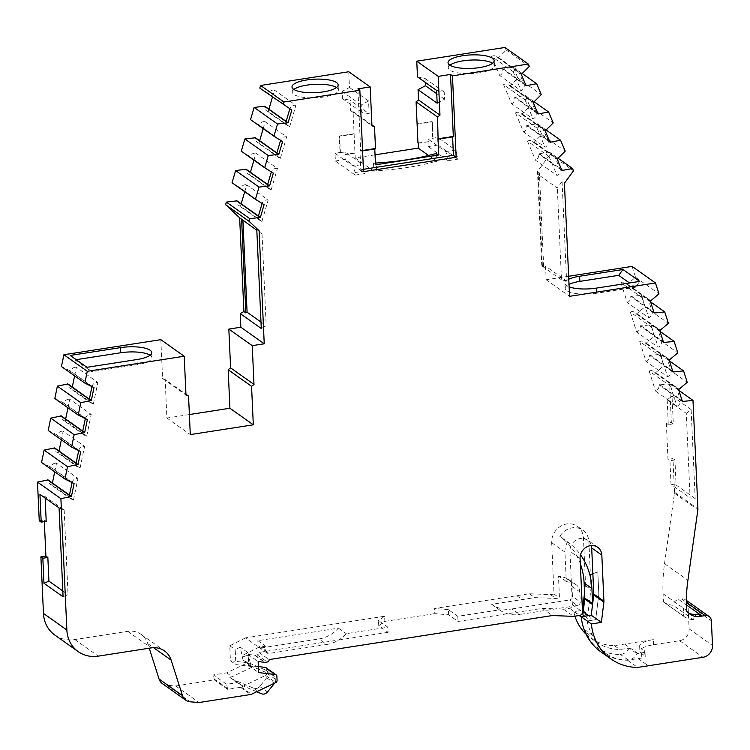 <?xml version="1.0" encoding="UTF-8"?>
<svg xmlns="http://www.w3.org/2000/svg" width="750" height="750" viewBox="0 0 750 750"><rect width="100%" height="100%" fill="white"/><g stroke="black" fill="none" stroke-linecap="round" stroke-linejoin="round"><path stroke-width="0.56" stroke-dasharray="3.75 2.81" d="M243.15 660.478L265.275 669.9A5.372 4.809 -54.7 0 1 266.081 670.35A5.372 4.809 -54.7 0 1 267.975 673.959A5.372 4.809 -54.7 0 1 266.681 677.812L259.706 686.475A5.372 4.809 -54.7 0 1 253.706 688.228L233.953 679.819A21.488 19.247 -54.7 0 1 230.728 678.019A21.488 19.247 -54.7 0 1 229.566 677.128L232.144 676.725L253.125 666.638L235.884 664.594L235.209 649.641L240.169 647.147L243.15 660.478L250.941 666L266.916 672.806L266.747 669.122A2.147 1.922 125.3 0 0 265.988 667.688M256.725 691.725L241.753 685.341A21.488 19.247 -54.7 0 1 238.528 683.541A21.488 19.247 -54.7 0 1 237.366 682.65L226.659 684.309L227.625 689.325L240.478 687.328A3.225 2.888 125.3 0 0 241.359 687.056L265.613 675.394A2.147 1.922 125.3 0 0 266.934 673.209L273.075 675.422A5.372 4.809 -54.7 0 1 273.881 675.872A5.372 4.809 -54.7 0 1 275.775 679.481A5.372 4.809 -54.7 0 1 274.659 683.1M567.628 541.903A17.053 15.281 125.3 0 0 564.938 552.103L566.269 581.475L571.369 582.844L569.944 551.325A11.681 10.463 -54.7 0 1 571.453 544.913A69.844 62.559 125.3 0 0 567.628 541.903L559.828 536.381A17.053 15.281 -54.7 0 1 572.278 527.812A17.053 15.281 -54.7 0 1 582.872 530.194A17.053 15.281 -54.7 0 1 588.891 541.65L590.991 587.737A10.744 9.628 -54.7 0 1 590.916 589.538L587.888 614.175L582.919 614.953M584.569 592.913L585.459 585.675A10.744 9.628 125.3 0 0 585.525 583.866L583.434 537.778A17.053 15.281 125.3 0 0 577.416 526.331A17.053 15.281 125.3 0 0 566.822 523.95A17.053 15.281 125.3 0 0 551.681 542.719L554.016 594.047L550.481 594.6L529.294 593.756L434.541 608.484L434.775 613.622L448.678 614.831L458.034 621.459L542.316 608.353L552.45 615.534M436.556 153.637L436.913 161.381L434.147 161.812L433.791 154.069M434.147 161.812A101.006 29.466 177.4 0 1 407.156 167.522A101.006 29.466 177.4 0 1 376.659 170.747L376.312 163.003M69.478 495.094A5.372 4.809 -54.7 0 0 69.469 495.666A5.372 4.809 -54.7 0 0 71.372 499.275A5.372 4.809 -54.7 0 0 73.463 500.053L52.012 484.866A5.372 4.809 -54.7 0 1 49.922 484.088A5.372 4.809 -54.7 0 1 48.028 480.478A5.372 4.809 -54.7 0 1 48.038 479.906M76.106 463.106A5.372 4.809 -54.7 0 0 76.097 463.678A5.372 4.809 -54.7 0 0 78 467.288A5.372 4.809 -54.7 0 0 80.091 468.066L58.641 452.878A5.372 4.809 -54.7 0 1 56.55 452.1A5.372 4.809 -54.7 0 1 54.656 448.491A5.372 4.809 -54.7 0 1 54.666 447.919M82.734 431.119A5.372 4.809 -54.7 0 0 82.725 431.691A5.372 4.809 -54.7 0 0 84.628 435.3A5.372 4.809 -54.7 0 0 86.719 436.078L65.269 420.891A5.372 4.809 -54.7 0 1 63.178 420.113A5.372 4.809 -54.7 0 1 61.284 416.503A5.372 4.809 -54.7 0 1 61.294 415.931M89.362 399.131A5.372 4.809 -54.7 0 0 89.353 399.703A5.372 4.809 -54.7 0 0 91.256 403.312A5.372 4.809 -54.7 0 0 93.347 404.091L71.897 388.903A5.372 4.809 -54.7 0 1 69.806 388.125A5.372 4.809 -54.7 0 1 67.912 384.516A5.372 4.809 -54.7 0 1 67.922 383.944M258.412 216.028A5.372 4.809 -54.7 0 0 258.356 217.059A5.372 4.809 -54.7 0 0 260.25 220.669A5.372 4.809 -54.7 0 0 261.919 221.381L240.478 206.194A5.372 4.809 -54.7 0 1 238.809 205.481A5.372 4.809 -54.7 0 1 236.916 201.872A5.372 4.809 -54.7 0 1 236.962 200.841M267.656 184.472A5.372 4.809 -54.7 0 0 267.6 185.503A5.372 4.809 -54.7 0 0 269.494 189.113A5.372 4.809 -54.7 0 0 271.163 189.825L249.722 174.637A5.372 4.809 -54.7 0 1 248.053 173.925A5.372 4.809 -54.7 0 1 246.159 170.316A5.372 4.809 -54.7 0 1 246.206 169.284M276.9 152.925A5.372 4.809 -54.7 0 0 276.844 153.947A5.372 4.809 -54.7 0 0 278.747 157.556A5.372 4.809 -54.7 0 0 280.406 158.278L258.966 143.091A5.372 4.809 -54.7 0 1 257.297 142.369A5.372 4.809 -54.7 0 1 255.403 138.759A5.372 4.809 -54.7 0 1 255.45 137.737M286.144 121.369A5.372 4.809 -54.7 0 0 286.097 122.4A5.372 4.809 -54.7 0 0 287.991 126A5.372 4.809 -54.7 0 0 289.659 126.722L268.209 111.534A5.372 4.809 -54.7 0 1 266.541 110.812A5.372 4.809 -54.7 0 1 264.647 107.213A5.372 4.809 -54.7 0 1 264.703 106.181M265.856 650.831A3.225 2.888 125.3 0 0 268.997 653.447L261.197 647.925A3.225 2.888 -54.7 0 1 258.056 645.309L265.856 650.831L265.641 646.2L258.759 647.269L243.009 655.163L243.084 656.831L248.044 655.144L248.006 654.384L254.569 655.163A2.147 1.922 125.3 0 0 255.094 655.153L257.091 654.834A2.147 1.922 125.3 0 0 258.994 652.397L338.663 640.012A32.241 28.875 125.3 0 0 346.256 633.666L387.881 627.197L378.516 620.569L378.75 625.697L388.106 632.325L387.881 627.197M492.562 63.263A23.1 6.741 177.4 0 1 494.419 65.747A23.1 6.741 177.4 0 1 479.719 72.731A23.1 6.741 177.4 0 1 448.256 67.847A23.1 6.741 177.4 0 1 449.887 65.194M336.525 87.516A23.1 6.741 177.4 0 1 338.381 90A23.1 6.741 177.4 0 1 323.691 96.994A23.1 6.741 177.4 0 1 292.228 92.1A23.1 6.741 177.4 0 1 293.85 89.456M542.316 608.353L563.503 609.197L569.503 608.259A3.225 2.888 125.3 0 0 572.025 606.337L519.637 614.484L511.847 608.962A32.241 28.875 -54.7 0 1 491.812 604.462A32.241 28.875 -54.7 0 1 491.625 604.331L534.75 597.619L555.947 598.462L559.472 597.919L558.478 575.953L565.416 577.809A10.744 9.628 -54.7 0 1 568.2 579.113A10.744 9.628 -54.7 0 1 571.987 586.331L572.447 596.438A3.225 2.888 -54.7 0 1 569.587 599.981L577.388 605.503A3.225 2.888 125.3 0 0 580.247 601.959L572.447 596.438M581.269 616.969L587.034 621.047A50.728 45.431 -54.7 0 0 592.622 635.259A42.984 38.503 125.3 0 0 605.869 653.466A42.984 38.503 125.3 0 0 628.116 659.897A9.675 8.662 125.3 0 0 636.853 653.625L641.569 652.894A5.372 1.566 -2.6 0 0 644.981 651.272A5.372 1.566 -2.6 0 0 644.616 650.737L641.109 648.253L641.344 653.391L644.85 655.875L644.616 650.737M600.862 651.816A56.1 50.25 125.3 0 0 627.534 660.244L641.794 658.031A5.372 1.566 -2.6 0 0 645.216 656.409A5.372 1.566 -2.6 0 0 644.85 655.875M587.034 621.047L595.678 619.706L598.716 595.059A10.744 9.628 125.3 0 0 598.781 593.259L597.816 571.884L592.866 573.75M258.375 666.572L250.941 666M258.056 645.309L257.85 640.669L338.456 628.144A32.241 28.875 -54.7 0 1 318.947 638.953L326.737 644.475A32.241 28.875 125.3 0 0 338.663 640.012L388.106 632.325M257.85 640.669L265.641 646.2M378.75 625.697L384.853 621.384L384.619 616.247L245.503 637.875L258.759 647.269M384.619 616.247L378.516 620.569M338.456 628.144L346.256 633.666M584.728 616.238L590.709 620.475L595.678 619.706L598.706 595.059A10.744 9.628 125.3 0 0 598.781 593.25L597.816 571.875L589.866 574.875M574.959 616.172A50.728 45.431 -54.7 0 1 573.778 611.663L582.431 610.284M583.303 610.931L587.888 614.175M247.969 652.669L250.875 665.681L248.503 665.4L248.484 654.994L243.075 656.822L243 655.163L247.969 652.669L240.169 647.147M448.678 614.831L448.444 609.694L457.8 616.322L499.425 609.853A32.241 28.875 125.3 0 0 499.612 609.984A32.241 28.875 125.3 0 0 507.488 613.762A32.241 28.875 125.3 0 0 519.637 614.484M457.8 616.322L458.034 621.459M686.278 413.363L691.144 409.622L695.184 498.544L690.122 497.944L686.278 413.363L667.172 399.834L672.038 396.094L673.303 423.863L671.353 422.484L669.6 383.831L659.016 384.919A5.372 4.809 -54.7 0 1 655.538 391.041L676.978 406.228A5.372 4.809 -54.7 0 0 680.456 400.106L682.406 401.484M667.172 399.834L668.306 424.641L673.303 423.863M245.503 637.875L229.744 645.778L230.428 660.731L247.669 662.766L226.688 672.853L213.403 674.925L226.659 684.309M162.413 683.653A10.744 9.628 125.3 0 0 166.819 685.237L175.706 685.95L214.369 679.941L213.403 674.925M54.844 635.072A32.241 28.875 125.3 0 0 74.869 639.562L127.734 631.35A21.488 19.247 -54.7 0 1 141.084 634.341A21.488 19.247 -54.7 0 1 147.75 643.566L149.231 648.206M44.334 521.653L44.259 519.975L46.209 521.362M39.253 520.753L44.259 519.975M52.012 484.866L52.406 483M54.722 471.806L56.503 463.2L77.953 478.387A5.372 4.809 -54.7 0 0 72.15 482.194L74.1 483.581M41.559 462.488L50.709 467.006A5.372 4.809 -54.7 0 1 56.503 463.2M58.641 452.878L59.034 451.012M61.35 439.819L63.131 431.212L84.581 446.4A5.372 4.809 -54.7 0 0 78.778 450.206L80.728 451.594M48.188 430.5L57.337 435.019A5.372 4.809 -54.7 0 1 63.131 431.212M65.269 420.891L65.663 419.025M67.978 407.831L69.759 399.225L91.209 414.413A5.372 4.809 -54.7 0 0 85.406 418.219L87.356 419.606M54.816 398.512L63.966 403.031A5.372 4.809 -54.7 0 1 69.759 399.225M71.897 388.903L72.291 387.037M74.606 375.844L76.388 367.238L97.838 382.425A5.372 4.809 -54.7 0 0 92.034 386.231L93.984 387.619M61.444 366.525L70.594 371.044A5.372 4.809 -54.7 0 1 76.388 367.238M160.828 339.666L162.591 378.469L165.15 379.566L185.944 394.284M189.384 414.544L166.903 418.041L165.15 379.566M240.478 206.194L241.172 203.822M244.716 191.719L246.741 184.819L268.181 200.006A5.372 4.809 -54.7 0 0 262.134 203.306L264.084 204.694M232.05 182.747L240.694 188.119A5.372 4.809 -54.7 0 1 246.741 184.819M249.722 174.637L250.416 172.266M253.959 160.162L255.984 153.272L277.425 168.459A5.372 4.809 -54.7 0 0 271.378 171.759L273.328 173.138M241.294 151.191L249.938 156.572A5.372 4.809 -54.7 0 1 255.984 153.272M258.966 143.091L259.659 140.719M263.203 128.616L265.228 121.716L286.669 136.903A5.372 4.809 -54.7 0 0 280.622 140.203L282.572 141.581M250.538 119.644L259.181 125.016A5.372 4.809 -54.7 0 1 265.228 121.716M268.209 111.534L268.903 109.162M272.456 97.059L274.472 90.159L295.922 105.347A5.372 4.809 -54.7 0 0 289.875 108.647L291.825 110.034M259.781 88.087L268.425 93.459A5.372 4.809 -54.7 0 1 274.472 90.159M260.559 85.453L283.95 102.038M340.031 152.522L335.025 153.3L335.372 161.006L355.266 175.087L355.144 172.519L364.95 171L362.766 164.484L345.216 152.053L340.031 152.522L339.272 135.994L354.084 133.697L353.081 111.638L350.512 110.541L350.044 100.247L342.413 98.606L342.084 91.425L349.462 87.45L348.75 71.756M335.372 161.006L345.178 159.478L365.062 173.559L364.95 171M375.038 154.838L355.181 157.922L354.947 152.794L344.944 154.35L345.178 159.478M418.331 142.941L428.353 141.713L428.241 139.153L445.781 151.575L447.966 158.091L457.762 156.562L457.884 159.131L448.078 160.659L447.966 158.091M448.078 160.659L428.194 146.578L427.959 141.441M428.194 146.578L438 145.05L437.653 137.353L428.241 139.153M417.488 124.172L432.291 121.875L432.647 138.131M431.897 121.594L417.094 123.9M417.478 76.875L425.109 78.516L425.278 82.406M497.878 57.788L519.328 72.975A5.372 4.809 -54.7 0 0 518.156 71.737A5.372 4.809 -54.7 0 0 513.066 71.588L491.625 56.4A5.372 4.809 -54.7 0 1 496.706 56.55A5.372 4.809 -54.7 0 1 497.878 57.788L505.912 49.819L504.928 47.475M491.625 56.4L499.725 75.544L521.166 90.731A5.372 4.809 -54.7 0 0 524.147 84.366L526.097 85.744M509.841 86.044L531.291 101.231A5.372 4.809 -54.7 0 0 530.109 99.994A5.372 4.809 -54.7 0 0 525.028 99.844L503.578 84.656A5.372 4.809 -54.7 0 1 508.669 84.806A5.372 4.809 -54.7 0 1 509.841 86.044L517.875 78.075L513.253 67.144L502.706 69.178A5.372 4.809 -54.7 0 1 499.725 75.544M503.578 84.656L511.687 103.8L533.128 118.987A5.372 4.809 -54.7 0 0 536.109 112.622L538.059 114M521.803 114.3L543.244 129.488A5.372 4.809 -54.7 0 0 542.072 128.25A5.372 4.809 -54.7 0 0 536.991 128.1L515.541 112.912A5.372 4.809 -54.7 0 1 520.631 113.062A5.372 4.809 -54.7 0 1 521.803 114.3L529.837 106.331L525.216 95.4L514.659 97.434A5.372 4.809 -54.7 0 1 511.687 103.8M515.541 112.912L523.65 132.056L545.091 147.244A5.372 4.809 -54.7 0 0 548.072 140.878L550.022 142.266M533.766 142.556L555.206 157.744A5.372 4.809 -54.7 0 0 554.034 156.506A5.372 4.809 -54.7 0 0 548.953 156.356L527.503 141.169A5.372 4.809 -54.7 0 1 532.594 141.319A5.372 4.809 -54.7 0 1 533.766 142.556L541.8 134.588L537.169 123.656L526.622 125.691A5.372 4.809 -54.7 0 1 523.65 132.056M527.503 141.169L535.603 160.312L557.053 175.5A5.372 4.809 -54.7 0 0 560.034 169.134L561.984 170.522M568.641 276.262L546.159 279.759L545.541 266.119L541.725 265.219L537.469 171.525L550.116 154.247L549.131 151.912L538.584 153.947A5.372 4.809 -54.7 0 1 535.603 160.312M626.953 284.55L648.403 299.738A5.372 4.809 -54.7 0 0 647.016 298.125A5.372 4.809 -54.7 0 0 642.337 297.778L620.897 282.591A5.372 4.809 -54.7 0 1 625.575 282.938A5.372 4.809 -54.7 0 1 626.953 284.55L635.559 277.275L632.091 266.4M620.897 282.591L627.272 302.559L648.722 317.747A5.372 4.809 -54.7 0 0 652.2 311.625L654.15 313.003M636.375 314.044L657.825 329.231A5.372 4.809 -54.7 0 0 656.438 327.619A5.372 4.809 -54.7 0 0 651.759 327.262L630.319 312.075A5.372 4.809 -54.7 0 1 634.997 312.431A5.372 4.809 -54.7 0 1 636.375 314.044L644.981 306.759L641.334 295.35L630.759 296.438A5.372 4.809 -54.7 0 1 627.272 302.559M630.319 312.075L636.694 332.053L658.144 347.241A5.372 4.809 -54.7 0 0 661.622 341.119L663.572 342.497M645.797 343.538L667.247 358.725A5.372 4.809 -54.7 0 0 665.859 357.113A5.372 4.809 -54.7 0 0 661.181 356.756L639.731 341.569A5.372 4.809 -54.7 0 1 644.409 341.925A5.372 4.809 -54.7 0 1 645.797 343.538L654.403 336.253L650.756 324.844L640.172 325.931A5.372 4.809 -54.7 0 1 636.694 332.053M639.731 341.569L646.116 361.547L667.556 376.734A5.372 4.809 -54.7 0 0 671.044 370.613L672.984 371.991M655.219 373.031L676.659 388.219A5.372 4.809 -54.7 0 0 675.281 386.597A5.372 4.809 -54.7 0 0 670.603 386.25L649.153 371.062A5.372 4.809 -54.7 0 1 653.831 371.409A5.372 4.809 -54.7 0 1 655.219 373.031L663.825 365.747L660.178 354.337L649.594 355.425A5.372 4.809 -54.7 0 1 646.116 361.547M649.153 371.062L655.538 391.041M668.306 424.641L666.356 423.263L671.353 422.484M666.356 423.263L667.987 459.366L669.938 460.753L671.016 484.416L690.122 497.944M688.622 613.003A16.181 14.494 -54.7 0 1 686.981 612.019A16.181 14.494 -54.7 0 1 683.353 608.109L683.709 616.284L663.431 601.922L663.075 593.756A16.181 14.494 -54.7 0 1 663.066 593.738A161.184 144.375 -54.7 0 1 664.519 563.663L674.475 493.275A5.372 4.809 125.3 0 0 674.522 492.272L672.994 458.588L667.987 459.366M663.431 601.922A21.553 19.303 125.3 0 0 663.609 602.044A21.553 19.303 125.3 0 0 673.059 605.259A6.45 5.775 125.3 0 1 678.703 599.484L686.306 604.866M641.344 653.391A21.488 6.272 177.4 0 1 639.872 651.253A21.488 6.272 177.4 0 1 653.55 644.756L679.566 640.706A10.744 9.628 125.3 0 0 689.109 628.884L687.984 604.247A6.45 5.775 125.3 0 0 685.716 599.916A6.45 5.775 125.3 0 0 681.703 599.016L678.703 599.484M653.55 644.756L653.316 639.619L614.447 645.656A50.728 45.431 -54.7 0 1 590.709 638.044A50.728 45.431 -54.7 0 1 586.041 634.172M384.853 621.384L434.775 613.622M150.103 355.191A23.1 6.741 177.4 0 1 151.959 357.675A23.1 6.741 177.4 0 1 137.259 364.659L91.688 371.747L86.953 367.312M376.659 170.747L373.894 171.178L373.547 163.434L375.497 164.812M375.422 163.144L373.547 163.434M355.181 157.922L373.894 171.178M354.084 133.697L354.947 152.794M353.081 111.638L371.925 124.978M374.775 148.997L374.747 148.331L375.525 148.884M627.534 660.244L637.678 667.425M227.587 688.509L214.331 679.116M166.903 418.041L190.294 434.606M362.597 150.891L360.722 151.181L357.891 88.856M436.913 161.381L428.541 155.456M355.266 175.087L365.062 173.559M345.216 152.053L344.944 154.35M577.388 605.503L572.025 606.337A3.225 2.888 125.3 0 0 572.362 604.716L571.369 582.844L573.216 583.331A10.744 9.628 -54.7 0 1 576 584.634A10.744 9.628 -54.7 0 1 579.788 591.853L580.247 601.959M563.503 609.197L573.638 616.378M258.994 652.397L269.128 659.578M248.006 654.384L258.141 661.566M248.503 665.4L258.647 672.581M678.609 389.597L676.659 388.219L680.456 400.106L659.016 384.919M669.188 360.103L667.247 358.725L671.044 370.613L649.594 355.425M659.775 330.609L657.825 329.231L661.622 341.119L640.172 325.931M650.353 301.116L648.403 299.738L652.2 311.625L630.759 296.438M557.156 159.131L555.206 157.744L560.034 169.134L538.584 153.947M545.194 130.875L543.244 129.488L548.072 140.878L526.622 125.691M533.241 102.609L531.291 101.231L536.109 112.622L514.659 97.434M521.278 74.353L519.328 72.975L524.147 84.366L502.706 69.178M72.038 482.737L72.15 482.194L50.709 467.006M78.666 450.75L78.778 450.206L57.337 435.019M85.294 418.762L85.406 418.219L63.966 403.031M91.922 386.775L92.034 386.231L70.594 371.044M262.05 203.616L240.694 188.119M271.294 172.059L249.938 156.572M280.538 140.503L259.181 125.016M289.781 108.956L268.425 93.459M505.912 49.819L529.312 66.384M498.441 57.487L521.831 74.053M503.259 68.878L525.675 84.759M513.253 67.144L522.309 73.566M517.875 78.075L541.275 94.65M510.403 85.744L533.794 102.319M515.222 97.134L537.638 113.016M525.216 95.4L534.272 101.822M529.837 106.331L553.237 122.906M522.356 114L545.756 130.575M527.184 125.391L549.6 141.272M537.169 123.656L546.234 130.078M541.8 134.588L565.191 151.163M534.319 142.256L557.719 158.831M539.147 153.647L561.562 169.528M549.131 151.912L558.197 158.334M550.116 154.247L573.516 170.812M538.228 174.525L539.419 172.912L543.675 266.597L542.4 266.297L538.228 174.525L557.334 188.062L562.078 181.584L564.422 183.234M539.419 172.912L537.469 171.525M562.078 181.584L566.597 281.025L545.541 266.119M546.159 279.759L569.559 296.325M568.781 279.244A23.1 6.741 -2.6 0 0 564.919 283.228A23.1 6.741 -2.6 0 0 569.128 286.847M635.559 277.275L658.959 293.841M627.534 284.297L650.925 300.872M631.331 296.194L653.878 312.159M641.334 295.35L650.606 301.922M644.981 306.759L668.381 323.334M636.956 313.791L660.347 330.356M640.753 325.678L663.3 341.653M650.756 324.844L660.028 331.406M654.403 336.253L677.794 352.828M646.369 343.284L669.769 359.85M650.166 355.172L672.722 371.147M660.178 354.337L669.45 360.9M663.825 365.747L687.216 382.312M655.791 372.778L679.191 389.344M659.587 384.666L682.134 400.631M669.6 383.831L678.862 390.394M695.184 498.544L676.078 485.016L674.944 459.975L672.994 458.588M691.144 409.622L672.038 396.094M663.066 593.738L686.456 610.303M663.075 593.756L683.353 608.109L663.066 593.747M697.875 614.119A6.45 5.775 125.3 0 0 693.337 619.622L673.059 605.259M227.625 689.325L214.369 679.941M175.706 685.95L199.097 702.525M50.119 466.941L73.509 483.506M56.747 434.953L80.138 451.519M63.375 402.966L86.766 419.531M70.003 370.978L93.394 387.544M256.762 229.05L262.022 233.972L256.819 230.287M240.113 187.997L263.512 204.572M249.356 156.45L272.756 173.016M258.609 124.894L282 141.459M267.853 93.338L291.244 109.903M350.512 110.541L371.953 125.728M369.15 113.775L361.519 112.134L361.191 104.953L368.569 100.978L369.15 113.775L350.044 100.247M368.569 100.978L349.462 87.45M289.659 126.722L295.922 105.347M280.406 158.278L286.669 136.903M271.163 189.825L277.425 168.459M261.919 221.381L268.181 200.006M93.347 404.091L97.838 382.425M86.719 436.078L91.209 414.413M80.091 468.066L84.581 446.4M73.463 500.053L77.953 478.387M513.066 71.588L521.166 90.731M525.028 99.844L533.128 118.987M536.991 128.1L545.091 147.244M548.953 156.356L557.053 175.5M642.337 297.778L648.722 317.747M651.759 327.262L658.144 347.241M661.181 356.756L667.556 376.734M670.603 386.25L676.978 406.228M683.709 616.284A21.553 19.303 125.3 0 0 683.878 616.406A21.553 19.303 125.3 0 0 693.337 619.622M361.519 112.134L342.413 98.606M361.191 104.953L342.084 91.425M436.584 90.412L444.216 92.044L444.534 99.234L437.166 103.2M444.534 99.234L436.734 93.703M444.216 92.044L425.109 78.516M566.597 281.025L561.506 279.834L557.334 188.062M542.4 266.297L561.506 279.834M543.675 266.597L541.725 265.219M260.981 322.059L266.184 325.744L261.281 328.491M262.022 233.972L266.184 325.744M674.944 459.975L669.938 460.753M676.078 485.016L671.016 484.416M62.822 590.972L68.025 594.666L63.084 596.812M59.053 507.9L64.181 510.075L45.075 496.547L39.947 494.363M45.15 498.056L45.075 496.547M64.181 510.075L68.025 594.666M452.597 136.903L452.559 136.228L453.337 136.781M374.747 148.331L359.944 150.628L360.806 169.725L363.534 171.656M359.944 150.628L360.722 151.181M360.806 169.725L363.431 169.322M452.559 136.228L437.756 138.534M162.591 378.469L185.981 395.034M428.353 141.713L418.35 143.269M432.291 121.875L433.041 138.403M340.416 152.803L339.666 136.275L354.469 133.969M355.341 153.066L345.338 154.622M591.319 545.55A11.681 10.463 125.3 0 0 587.569 540.103A11.681 10.463 125.3 0 0 571.453 544.913A69.844 62.559 125.3 0 1 580.5 554.803M653.316 639.619A21.488 6.272 -2.6 0 0 639.647 646.116A21.488 6.272 -2.6 0 0 641.109 648.253M448.444 609.694L434.541 608.484M639.731 281.381L635.456 287.213L596.616 293.25A23.1 6.741 177.4 0 1 565.153 288.366A23.1 6.741 177.4 0 1 569.016 284.381M70.191 355.444L74.925 359.878L91.688 371.747M74.925 359.878L76.172 359.681M635.456 287.213L629.475 282.975M445.781 151.575L455.587 150.047L437.653 137.353M335.025 153.3L352.959 166.003L362.766 164.484M355.144 172.519L352.959 166.003M455.587 150.047L457.762 156.562M438 145.05L457.884 159.131M499.425 609.853L491.625 604.331M229.566 677.128L237.366 682.65M226.688 672.853L232.144 676.725M529.294 593.756L534.75 597.619M550.481 594.6L555.947 598.462M554.016 594.047L559.472 597.919M566.269 581.475L558.478 575.953M573.778 611.663L579.216 615.506M592.622 635.259L584.822 629.738A50.728 45.431 125.3 0 0 596.175 641.906A50.728 45.431 125.3 0 0 619.913 649.528L629.062 648.103L636.853 653.625M614.447 645.656L619.913 649.528M247.669 662.766L253.125 666.638M230.428 660.731L235.884 664.594M229.744 645.778L235.209 649.641M629.062 648.103A9.675 8.662 -54.7 0 1 620.316 654.375A42.984 38.503 -54.7 0 1 598.069 647.944A42.984 38.503 -54.7 0 1 584.822 629.738M591.253 615.225L590.981 617.381A42.984 38.503 125.3 0 0 590.709 620.475M580.312 563.738A69.844 62.559 125.3 0 0 559.828 536.381M511.847 608.962L569.587 599.981M326.737 644.475L268.997 653.447M261.197 647.925L318.947 638.953M266.681 677.812L274.481 683.334M551.681 542.719L564.938 552.103M257.091 654.834L267.225 662.016M641.569 652.894L641.794 658.031M585.459 585.675L590.916 589.538M585.525 583.866L590.991 587.737M137.259 364.659L137.034 359.531M638.147 658.603L648.281 665.775M580.078 558.506L569.944 551.325M572.362 604.716L582.506 611.897M569.503 608.259L579.637 615.441M255.094 655.153L265.228 662.325M254.569 655.163L264.713 662.344M266.747 669.122L276.891 676.303M266.934 673.209L277.069 680.391M265.613 675.394L275.756 682.575M241.359 687.056L251.503 694.237M240.478 687.328L250.622 694.509M674.522 492.272L697.913 508.847M674.475 493.275L697.866 509.841M664.519 563.663L687.919 580.237M681.703 599.016L686.297 602.269M687.984 604.247L711.384 620.812M689.109 628.884L712.5 645.459M679.566 640.706L702.966 657.281M166.819 685.237L190.219 701.803M147.75 643.566L153.572 647.691M127.734 631.35L151.125 647.916M74.869 639.562L98.259 656.138M596.616 293.25L596.381 288.113M516.816 595.697L522.272 599.559M624.656 644.081L637.913 653.466M583.434 537.778L588.891 541.65M253.706 688.228L261.506 693.75M259.706 686.475L267.506 691.997M265.275 669.9L273.075 675.422M233.953 679.819L241.753 685.341M628.116 659.897L620.316 654.375M590.981 617.381L588.525 615.647M571.987 586.331L579.788 591.853M565.416 577.809L573.216 583.331M448.256 67.847L448.031 62.709M292.228 92.1L291.994 86.963M338.381 90L338.147 84.872M494.419 65.747L494.184 60.609M151.959 357.675L151.725 352.547M686.981 612.019L690.103 614.231M685.716 599.916L686.316 600.347M141.084 634.341L164.475 650.916M287.991 126L266.541 110.812M278.747 157.556L257.297 142.369M269.494 189.113L248.053 173.925M260.25 220.669L238.809 205.481M91.256 403.312L69.806 388.125M84.628 435.3L63.178 420.113M78 467.288L56.55 452.1M71.372 499.275L49.922 484.088M518.156 71.737L496.706 56.55M530.109 99.994L508.669 84.806M542.072 128.25L520.631 113.062M554.034 156.506L532.594 141.319M647.016 298.125L625.575 282.938M656.438 327.619L634.997 312.431M665.859 357.113L644.409 341.925M675.281 386.597L653.831 371.409M597.703 547.284L587.569 540.103M639.647 646.116L639.872 651.253M645.216 656.409L644.981 651.272M565.153 288.366L564.919 283.228M577.416 526.331L582.872 530.194M590.709 638.044L596.175 641.906M663.609 602.044L683.878 616.406M266.081 670.35L273.881 675.872M230.728 678.019L238.528 683.541M605.869 653.466L598.069 647.944M568.2 579.113L576 584.634M491.812 604.462L499.612 609.984M266.991 652.997L259.191 647.475"/><path stroke-width="1.12" d="M274.659 683.1A5.372 4.809 -54.7 0 1 274.481 683.334L267.506 691.997A5.372 4.809 -54.7 0 1 261.506 693.75L256.725 691.725M374.775 148.997L375.497 164.812L438.506 155.016L436.556 153.637L433.791 154.069A101.006 29.466 177.4 0 1 406.809 159.778A101.006 29.466 177.4 0 1 376.312 163.003L375.422 163.144M43.978 583.284L48.919 581.128L47.85 557.466L42.844 558.244L43.978 583.284L63.084 596.812L59.053 507.9L39.947 494.363L41.203 522.141L39.253 520.753L37.5 482.1L48.038 479.906L69.478 495.094L72.038 482.737M44.128 450.113L67.519 466.678L64.959 479.053L41.559 462.488L44.128 450.113L54.666 447.919L76.106 463.106L78.666 450.75M50.756 418.125L74.147 434.691L71.588 447.066L48.188 430.5L50.756 418.125L61.294 415.931L82.734 431.119L85.294 418.762M57.384 386.137L80.775 402.703L78.216 415.078L54.816 398.512L57.384 386.137L67.922 383.944L89.362 399.131L91.922 386.775M256.819 230.287L239.653 217.828L225.619 204.694L226.378 202.097L236.962 200.841L258.412 216.028L262.05 203.616M235.622 170.541L259.022 187.106L255.441 199.312L232.05 182.747L235.622 170.541L246.206 169.284L267.656 184.472L271.294 172.059M244.875 138.984L268.266 155.55L264.684 167.766L241.294 151.191L244.875 138.984L255.45 137.737L276.9 152.925L280.538 140.503M254.119 107.438L277.509 124.003L273.938 136.209L250.538 119.644L254.119 107.438L264.703 106.181L286.144 121.369L289.781 108.956M37.5 482.1L60.891 498.666L66.862 630A32.241 28.875 125.3 0 0 78.234 651.638A32.241 28.875 125.3 0 0 98.259 656.138L151.125 647.916A21.488 19.247 -54.7 0 1 164.475 650.916A21.488 19.247 -54.7 0 1 171.141 660.131L182.475 695.606A10.744 9.628 125.3 0 0 185.803 700.219A10.744 9.628 125.3 0 0 190.219 701.803L199.097 702.525L250.622 694.509A3.225 2.888 125.3 0 0 251.503 694.237L275.756 682.575A2.147 1.922 125.3 0 0 277.069 680.391L276.891 676.303A2.147 1.922 125.3 0 0 275.316 674.55L258.647 672.581L258.141 661.566L264.713 662.344A2.147 1.922 125.3 0 0 265.228 662.325L267.225 662.016A2.147 1.922 125.3 0 0 269.128 659.578L552.45 615.534L573.638 616.378L579.637 615.441A3.225 2.888 125.3 0 0 582.506 611.897L580.078 558.506A11.681 10.463 -54.7 0 1 585.984 547.359A11.681 10.463 -54.7 0 1 597.703 547.284A11.681 10.463 -54.7 0 1 601.828 555.122L603.919 601.209A5.372 4.809 -54.7 0 1 603.891 602.119L601.388 622.397L591.384 623.953A56.1 50.25 125.3 0 0 611.006 658.997A56.1 50.25 125.3 0 0 637.678 667.425L702.966 657.281A10.744 9.628 125.3 0 0 712.5 645.459L711.384 620.812A6.45 5.775 125.3 0 0 709.106 616.481A6.45 5.775 125.3 0 0 705.103 615.581L702.103 616.05A6.45 5.775 125.3 0 0 700.997 616.331A16.181 14.494 -54.7 0 1 690.103 614.231A16.181 14.494 -54.7 0 1 686.456 610.303A161.184 144.375 -54.7 0 1 687.919 580.237L697.866 509.841A5.372 4.809 125.3 0 0 697.913 508.847L692.991 400.397L682.406 401.484L678.609 389.597L687.216 382.312L683.569 370.903L672.984 371.991L669.188 360.103L677.794 352.828L674.156 341.419L663.572 342.497L659.775 330.609L668.381 323.334L664.734 311.925L654.15 313.003L650.353 301.116L658.959 293.841L655.481 282.966L569.559 296.325L564.422 183.234L573.516 170.812L572.531 168.488L561.984 170.522L557.156 159.131L565.191 151.163L560.569 140.231L550.022 142.266L545.194 130.875L553.237 122.906L548.606 111.975L538.059 114L533.241 102.609L541.275 94.65L536.644 83.709L526.097 85.744L521.278 74.353L529.312 66.384L528.319 64.05L452.466 75.844L450.516 74.456L438.206 76.369L439.969 115.153L437.541 117.019L438.506 155.016M462.722 55.725A23.1 6.741 -2.6 0 0 448.031 62.709A23.1 6.741 -2.6 0 0 479.494 67.594A23.1 6.741 -2.6 0 0 494.184 60.609A23.1 6.741 -2.6 0 0 462.722 55.725M449.887 65.194A23.1 6.741 177.4 0 1 462.956 60.853A23.1 6.741 177.4 0 1 492.562 63.263M306.684 79.978A23.1 6.741 -2.6 0 0 291.994 86.963A23.1 6.741 -2.6 0 0 323.456 91.856A23.1 6.741 -2.6 0 0 338.147 84.872A23.1 6.741 -2.6 0 0 306.684 79.978M293.85 89.456A23.1 6.741 177.4 0 1 306.919 85.116A23.1 6.741 177.4 0 1 336.525 87.516M601.828 555.122L591.694 547.95L593.784 594.038A5.372 4.809 -54.7 0 1 593.747 594.938L591.253 615.225L581.25 616.772A56.1 50.25 125.3 0 0 600.862 651.816L611.006 658.997M276.131 674.859L265.988 667.688A2.147 1.922 125.3 0 0 265.181 667.369L258.375 666.572M582.431 610.284L584.569 592.913M582.431 610.322L583.303 610.931M149.231 648.206L159.075 679.041A10.744 9.628 125.3 0 0 162.413 683.653L185.803 700.219M47.85 557.466L45.9 556.087L40.894 556.866L43.462 613.425A32.241 28.875 125.3 0 0 54.844 635.072L78.234 651.638M45.9 556.087L44.334 521.653M52.406 483L54.722 471.806M59.034 451.012L61.35 439.819M65.663 419.025L67.978 407.831M72.291 387.037L74.606 375.844M189.384 414.544L229.913 408.244L253.312 424.809L190.294 434.606L188.55 396.131L185.981 395.034L184.219 356.231L160.828 339.666L63.891 354.741L61.444 366.525L84.844 383.091L93.984 387.619L91.312 400.509L80.775 402.703M239.653 217.828L243.909 311.522L240.225 313.584L240.844 327.225L228.834 329.091L230.597 367.875L228.169 369.741L229.913 408.244M241.172 203.822L244.716 191.719M250.416 172.266L253.959 160.162M259.659 140.719L263.203 128.616M268.903 109.162L272.456 97.059M371.925 124.978L374.522 126.825L371.953 125.728L370.191 86.944L348.75 71.756L260.578 85.472L259.781 88.087L291.825 110.034L288.094 122.747L277.509 124.003M375.038 154.838L418.191 148.125L418.331 142.941M425.278 82.406L425.428 85.706L418.059 89.672L418.528 99.966L416.091 101.841L417.956 142.997M528.319 64.05L504.928 47.475L416.766 61.181L417.478 76.875L436.584 90.412L437.166 103.2L418.059 89.672M655.481 282.966L632.091 266.4L568.641 276.262M586.041 634.172A50.728 45.431 -54.7 0 1 574.959 616.172M137.034 359.531A23.1 6.741 -2.6 0 0 151.725 352.547A23.1 6.741 -2.6 0 0 120.263 347.653L70.191 355.444L86.953 367.312L137.034 359.531M76.172 359.681L120.497 352.791A23.1 6.741 177.4 0 1 150.103 355.191M240.844 327.225L264.234 343.791L252.234 345.656L253.997 384.441L251.559 386.316L253.312 424.809M240.225 313.584L261.281 328.491L256.762 229.05L259.097 230.7L264.234 343.791M362.597 150.891L375.525 148.884L374.522 126.825M370.191 86.944L357.891 88.856L359.841 90.244L363.534 171.656L456.159 157.266L452.466 75.844M428.541 155.456L418.191 148.125M416.091 101.841L437.541 117.019M581.25 616.772L591.384 623.953M592.866 573.75L589.866 574.884A69.844 62.559 -54.7 0 1 591.909 588.534L592.594 603.647A5.372 4.809 -54.7 0 1 592.566 604.547L591.253 615.225L601.388 622.397M69.478 495.094L71.428 496.472L60.891 498.666M64.959 479.053L74.1 483.581L71.428 496.472M76.106 463.106L78.056 464.484L67.519 466.678M71.588 447.066L80.728 451.594L78.056 464.484M82.734 431.119L84.684 432.497L74.147 434.691M78.216 415.078L87.356 419.606L84.684 432.497M89.362 399.131L91.312 400.509M258.412 216.028L260.363 217.406L249.778 218.663L249.009 221.259L259.097 230.7M255.441 199.312L264.084 204.694L260.363 217.406M267.656 184.472L269.606 185.859L259.022 187.106M264.684 167.766L273.328 173.138L269.606 185.859M276.9 152.925L278.85 154.303L268.266 155.55M273.938 136.209L282.572 141.581L278.85 154.303M286.144 121.369L288.094 122.747M416.766 61.181L438.206 76.369M525.675 84.759L526.65 85.444M522.309 73.566L536.644 83.709M537.638 113.016L538.612 113.7M534.272 101.822L548.606 111.975M549.6 141.272L550.575 141.966M546.234 130.078L560.569 140.231M561.562 169.528L562.537 170.222M558.197 158.334L572.531 168.488M569.128 286.847A23.1 6.741 -2.6 0 0 596.381 288.113L639.731 281.381L622.959 269.503L579.619 276.244A23.1 6.741 -2.6 0 0 568.781 279.244M653.878 312.159L654.722 312.759M650.606 301.922L664.734 311.925M663.3 341.653L664.144 342.253M660.028 331.406L674.156 341.419M672.722 371.147L673.566 371.737M669.45 360.9L683.569 370.903M682.134 400.631L682.987 401.231M678.862 390.394L692.991 400.397M700.997 616.331L697.875 614.119A16.181 14.494 -54.7 0 1 688.622 613.003M42.844 558.244L40.894 556.866M47.447 479.831L70.838 496.406M54.075 447.844L77.466 464.419M60.703 415.856L84.094 432.431M67.331 383.869L90.722 400.444M63.891 354.741L87.281 371.306L84.844 383.091M184.219 356.231L87.281 371.306M228.834 329.091L252.234 345.656M225.619 204.694L249.009 221.259M226.378 202.097L249.778 218.663M236.391 200.719L259.781 217.284M245.634 169.162L269.025 185.728M254.878 137.616L278.269 154.181M264.122 106.059L287.522 122.625M260.559 85.453L283.95 102.019L283.181 104.653M418.528 99.966L439.969 115.153M283.95 102.019L359.841 90.244M436.734 93.703L425.428 85.706M185.944 394.284L188.55 396.131M228.169 369.741L251.559 386.316M241.603 219.206L245.859 312.9L247.088 312.216L260.981 322.059M245.859 312.9L243.909 311.522M242.916 220.444L247.088 312.216M48.919 581.128L62.822 590.972M41.203 522.141L46.209 521.362L45.15 498.056M438.534 139.088L453.337 136.781L450.516 74.456M456.159 157.266L453.431 155.325L452.597 136.903M363.431 169.322L453.431 155.325M230.597 367.875L253.997 384.441M591.694 547.95A11.681 10.463 125.3 0 0 591.319 545.55M569.016 284.381A23.1 6.741 177.4 0 1 579.853 281.372L618.694 275.334L622.959 269.503M629.475 282.975L618.694 275.334M579.216 615.506L581.269 616.969M588.525 615.647L583.191 611.859A42.984 38.503 -54.7 0 0 582.919 614.953L584.728 616.238M583.191 611.859L584.766 599.025A5.372 4.809 125.3 0 0 584.803 598.125L584.119 583.013A69.844 62.559 125.3 0 0 580.312 563.738M589.866 574.875L589.866 574.884A69.844 62.559 125.3 0 0 580.5 554.803M120.497 352.791L120.263 347.653M603.891 602.119L593.747 594.938M603.919 601.209L593.784 594.038M265.181 667.369L275.316 674.55M686.306 604.866L702.103 616.05M686.297 602.269L705.103 615.581M159.075 679.041L182.475 695.606M153.572 647.691L171.141 660.131M43.462 613.425L66.862 630M579.853 281.372L579.619 276.244M592.566 604.547L584.766 599.025M584.803 598.125L592.594 603.647M584.119 583.013L591.909 588.534M686.316 600.347L709.106 616.481"/></g></svg>
